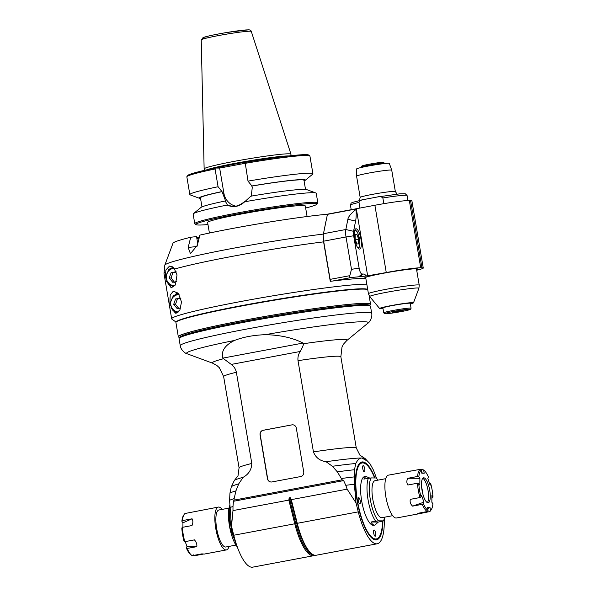 <?xml version="1.0" encoding="UTF-8"?>
<svg xmlns="http://www.w3.org/2000/svg" width="597" height="597" viewBox="0 0 597 597"><rect width="100%" height="100%" fill="white"/><g stroke="black" fill="none" stroke-linecap="round" stroke-linejoin="round"><path stroke-width="0.9" d="M232.987 506.48L233.449 501.286L343.648 480.6L342.141 479.816L337.32 471.831L332.402 466.279A70.334 4.045 -9.6 0 1 355.805 463.496C357.633 459.78 359.678 457.951 361.939 458.026A66.371 3.813 -9.6 0 1 364.73 458.324L359.879 455.123L356.282 447.974A59.439 3.418 170.4 0 0 313.44 451.899L298.007 360.67C297.634 357.334 298.373 354.267 300.224 351.476C302.336 347.782 303.433 345.2 303.5 343.723L303.067 343.059C292.47 337.708 279.836 334.924 265.165 334.693C253.456 335.133 243.233 337.051 234.487 340.454C224.868 345.238 220.972 351.133 222.785 358.125L231.278 364.416C233.927 366.364 235.628 368.976 236.375 372.244L251.8 463.466C251.576 469.608 248.703 474.212 243.18 477.287L238.718 483.868L235.927 490.868L234.158 498.629A75.685 4.351 170.4 0 0 229.584 500.293L231.494 526.263L233.755 535.24A43.588 13.015 79.4 0 0 252.718 567.15L313.738 555.695A43.588 13.015 -100.6 0 1 294.776 523.778L288.844 500.099L232.979 510.584A4987.599 4751.493 90.8 0 1 232.987 506.48A77.274 4.44 170.4 0 0 229.852 507.622M180.242 345.7L179.048 338.656A97.087 5.582 -9.6 0 1 179.152 338.312A97.087 5.582 -9.6 0 1 262.098 318.985A97.087 5.582 -9.6 0 1 365.842 305.365A97.087 5.582 -9.6 0 1 370.282 305.985A97.087 5.582 -9.6 0 1 370.498 306.268L371.692 313.321A97.087 5.582 170.4 0 0 275.03 324.007A97.087 5.582 170.4 0 0 180.242 345.7C180.622 349.842 185.801 353.931 187.092 353.767A92.132 5.298 -9.6 0 1 234.487 340.454M179.152 338.312L179.966 337.171A96.095 5.522 -9.6 0 1 237.651 322.559A96.095 5.522 -9.6 0 1 364.745 304.567A96.095 5.522 -9.6 0 1 369.147 305.171L370.282 305.985M179.704 337.536L178.928 336.992A97.087 5.582 -9.6 0 1 237.106 321.596A97.087 5.582 -9.6 0 1 370.065 304.664L369.513 305.433M369.647 305.246A97.483 5.604 170.4 0 0 370.558 304.254A97.483 5.604 170.4 0 0 365.879 303.343A97.483 5.604 170.4 0 0 258.979 317.507A97.483 5.604 170.4 0 0 178.324 336.768A97.483 5.604 170.4 0 0 179.51 337.402M367.73 289.612A97.483 5.604 170.4 0 0 363.476 289.112A97.483 5.604 170.4 0 0 256.568 303.269A97.483 5.604 170.4 0 0 175.921 322.529L178.324 336.768M342.141 479.816L234.024 500.114L234.158 498.629M332.402 466.279L326.066 461.727C319.873 460.854 315.664 457.578 313.44 451.899M267.486 478.757L260.068 434.877A3.963 3.776 90.8 0 1 263.128 430.273L291.933 424.87A3.963 3.776 90.8 0 1 296.306 428.071L303.731 471.951A3.963 3.776 90.8 0 1 300.672 476.555L271.866 481.958A3.963 3.776 90.8 0 1 267.486 478.757L267.672 478.757A3.963 3.776 -89.2 0 0 271.239 482.025M364.73 458.324A66.371 3.813 -9.6 0 1 365.043 458.503L369.953 463.697L373.401 470.003L376.468 478.048M367.939 461.436L361.939 458.026A66.371 3.813 170.4 0 0 326.066 461.727M355.805 463.496L354.476 469.742L354.372 484.249L356.013 502.883L358.275 511.86A43.588 13.015 79.4 0 0 377.237 543.777A43.588 13.015 79.4 0 0 384.281 519.599M374.968 477.898A39.626 11.828 79.4 0 0 358.61 464.623A39.626 11.828 79.4 0 0 357.566 503.114A39.626 11.828 79.4 0 0 372.506 538.606A39.626 11.828 79.4 0 0 375.789 539.942A39.626 11.828 79.4 0 0 382.916 521.211M238.718 483.868A70.334 4.045 170.4 0 0 231.3 486.846L234.263 480.622A66.371 3.813 -9.6 0 1 234.494 480.354A66.371 3.813 -9.6 0 1 243.18 477.287M231.3 486.846A70.334 4.045 170.4 0 0 231.285 486.876L229.957 493.115L229.584 500.293M235.927 490.868A73.312 4.216 170.4 0 0 229.957 493.115M234.024 500.114L233.449 501.286M288.844 500.099L289.172 497.861A24.537 7.328 -100.6 0 1 289.985 500.823L295.679 523.457A42.827 12.791 79.4 0 0 313.582 554.882M377.237 543.777L316.216 555.232A43.588 13.015 -100.6 0 1 311.813 553.829L311.037 553.24A42.827 12.791 -100.6 0 1 296.731 523.263L291.037 500.629A24.537 7.328 79.4 0 0 290.224 497.667L289.172 497.861M290.224 497.667L291.269 499.644L347.133 489.152L356.013 502.883M343.648 480.6L345.775 485.309A4987.599 4751.493 90.8 0 1 347.133 489.152M354.372 484.249A77.274 4.44 170.4 0 0 345.775 485.309M341.521 478.473A75.685 4.351 -9.6 0 1 354.103 476.921M337.32 471.831A73.312 4.216 -9.6 0 1 354.476 469.742M289.082 501.152L291.56 500.682L291.269 499.644M291.56 500.682L297.254 523.315L233.755 535.24M311.813 553.829A43.588 13.015 -100.6 0 1 297.254 523.315L358.275 511.86M314.94 555.262A43.588 13.015 -100.6 0 1 313.738 555.695M232.979 510.584L231.494 526.263M235.905 545.106L225.845 546.994A18.82 5.619 -100.6 0 1 216.853 529.532A18.82 5.619 -100.6 0 1 218.898 509.995L228.957 508.107M222.121 509.39A21.798 6.507 79.4 0 0 218.748 507.04A21.798 6.507 79.4 0 0 218.353 507.077A21.798 6.507 79.4 0 0 215.98 529.696A21.798 6.507 79.4 0 0 226.397 549.919A21.798 6.507 79.4 0 0 229.069 546.389M226.397 549.919L204.331 554.061L201.838 553.874L192.212 555.68A21.798 6.507 -100.6 0 1 191.667 555.322A21.798 6.507 -100.6 0 1 187.167 548.456L186.421 548.143L186.973 546.628L185.234 541.606M203.51 554.046L194.622 555.717L193.525 554.897M182.906 527.248L182.943 522.808L181.876 521.278L182.451 520.606A21.798 6.507 -100.6 0 1 184.033 514.629A21.798 6.507 -100.6 0 1 185.077 513.487L218.353 507.077M182.451 520.606L192.077 518.8C193.13 520.577 193.115 522.823 192.018 525.539L182.391 527.345L181.809 528.017A20.805 6.209 -100.6 0 0 184.07 541.367L184.816 541.688A21.798 6.507 -100.6 0 1 182.391 527.345M184.816 541.688L194.443 539.875C196.376 542.136 197.159 544.397 196.786 546.651L187.167 548.456M191.667 555.322L190.659 554.553A20.805 6.209 -100.6 0 1 186.421 548.143M181.876 521.278A20.805 6.209 -100.6 0 1 183.369 515.711L184.033 514.629M182.943 522.808L192.077 518.8M196.786 546.651L186.973 546.628M374.588 477.884A38.633 11.537 79.4 0 0 365.968 464.197A38.633 11.537 79.4 0 0 362.76 462.899A38.633 11.537 79.4 0 0 358.872 507.928A38.633 11.537 79.4 0 0 379.513 536.337L379.177 536.875A39.133 11.679 -100.6 0 1 375.244 539.539A39.133 11.679 -100.6 0 1 372.244 538.412M358.446 464.906A39.133 11.679 -100.6 0 1 362.215 462.503A39.133 11.679 -100.6 0 1 365.468 463.817L365.968 464.197M379.513 536.337A38.633 11.537 79.4 0 0 382.565 521.278M375.17 536.233A3.172 0.948 -100.6 0 1 373.692 533.196A3.172 0.948 -100.6 0 1 374.05 530.002A3.172 0.948 -100.6 0 1 375.565 532.942A3.172 0.948 -100.6 0 1 375.222 536.233A3.172 0.948 -100.6 0 1 375.17 536.233M359.782 503.913A3.172 0.948 -100.6 0 1 358.312 500.876A3.172 0.948 -100.6 0 1 358.67 497.682A3.172 0.948 -100.6 0 1 360.185 500.622A3.172 0.948 -100.6 0 1 359.842 503.913A3.172 0.948 -100.6 0 1 359.782 503.913M364.282 471.876A3.172 0.948 -100.6 0 1 362.804 468.832A3.172 0.948 -100.6 0 1 363.17 465.638A3.172 0.948 -100.6 0 1 364.685 468.578A3.172 0.948 -100.6 0 1 364.334 471.869A3.172 0.948 -100.6 0 1 364.282 471.876M369.707 478.033L365.752 476.384L364.625 476.593A24.768 7.395 79.4 0 0 361.663 500.831A24.768 7.395 79.4 0 0 373.767 525.278L374.886 525.062L378.259 522.091L371.103 521.987C372.177 524.278 373.438 525.308 374.886 525.062M377.968 480.137L376.237 477.981L371.23 477.913L363.849 479.078L365.752 476.384M371.103 521.987L378.491 520.823L383.498 520.89L378.259 522.091M384.864 517.144A23.298 6.955 -100.6 0 1 383.498 520.89L384.916 517.136M385.729 478.675L375.013 480.689A18.82 5.619 79.4 0 0 372.968 500.226A18.82 5.619 79.4 0 0 381.961 517.689L392.677 515.674M423.377 503.659L422.266 504.323A21.798 6.507 79.4 0 0 427.31 511.547L417.691 513.353L418.512 513.853L396.445 517.995A21.798 6.507 -100.6 0 1 386.035 497.771A21.798 6.507 -100.6 0 1 388.408 475.152L420.176 469.354A21.798 6.507 79.4 0 0 417.557 476.473L418.833 476.794L419.9 478.324L419.84 485.062L418.773 483.533A20.805 6.209 79.4 0 0 421.027 496.883L421.586 495.376L423.93 502.152L423.377 503.659A20.805 6.209 79.4 0 0 428.079 510.383L427.564 507.338L429.974 507.375L427.788 508.704M418.512 513.853L429.721 511.577A21.798 6.507 79.4 0 0 430.773 510.435L431.437 509.353A20.805 6.209 79.4 0 0 432.922 503.786L431.855 502.256L431.915 495.517L432.989 497.047A20.805 6.209 79.4 0 0 430.728 483.704L430.176 485.212L427.825 478.436L428.385 476.928A20.805 6.209 79.4 0 0 424.146 470.511A20.805 6.209 79.4 0 0 423.683 470.205L424.198 473.242L421.788 473.212L421.273 470.175A20.805 6.209 79.4 0 0 418.833 476.794M422.266 504.323L412.639 506.129C410.535 504.338 409.751 502.084 410.296 499.353L419.915 497.547L421.027 496.883M418.773 483.533L417.49 483.212A21.798 6.507 79.4 0 0 419.915 497.547M417.49 483.212L407.87 485.018C406.482 482.764 406.505 480.518 407.93 478.279L417.557 476.473M411.288 471.026L410.475 471.011M420.698 469.742L422.586 469.384L423.683 470.205M424.146 470.511L423.131 469.749A21.798 6.507 79.4 0 0 422.586 469.384M429.571 483.458L430.728 483.704M432.989 497.047L431.9 497.816M421.251 512.681L420.101 513.383M431.437 509.353A20.805 6.209 79.4 0 1 430.482 510.413L429.974 507.375M423.766 477.809A12.679 3.783 -100.6 0 1 429.668 489.973A12.679 3.783 -100.6 0 1 428.221 502.756A12.679 3.783 -100.6 0 1 422.161 490.988A12.679 3.783 -100.6 0 1 423.542 477.831A12.679 3.783 -100.6 0 1 423.766 477.809M427.31 511.547L428.079 510.383M423.93 502.152L412.639 506.129M407.93 478.279L419.9 478.324M421.273 470.175L420.176 469.354M421.721 472.794L424.198 473.242M430.482 510.413L429.721 511.577M427.34 502.599A12.679 3.783 79.4 0 0 427.952 489.906A12.679 3.783 79.4 0 0 422.773 478.294M423.019 494.652A16.813 5.022 79.4 0 0 421.631 487.271M291.933 424.87L263.307 430.28A3.963 3.776 -89.2 0 0 260.247 434.877L267.672 478.757M292.112 424.87A3.963 3.776 90.8 0 1 292.739 424.81M169.906 302.866L170.19 294.993L173.011 291.552L174.175 291.373L178.451 293.776L181.51 301.94L179.928 309.873L176.637 313.007L175.533 313.186L170.936 307.836M365.827 278.359A101.05 5.806 -9.6 0 0 330.268 281.321L323.596 241.86L323.246 235.666M325.999 221.047L323.552 233.285M366.819 284.209A101.05 5.806 170.4 0 0 256.486 298.657A101.05 5.806 170.4 0 0 171.675 318.835A101.05 5.806 170.4 0 0 171.899 319.134L176.085 322.104M165.473 276.18L165.891 269.948L169.511 266.083L172.063 266.575L174.137 268.389L177.033 274.956L175.354 285L171.249 287.836L166.242 280.978M367.648 289.575A97.087 5.582 170.4 0 0 271.038 300.381A97.087 5.582 170.4 0 0 176.249 321.947M327.38 214.233A87.177 5.015 -9.6 0 0 199.883 235.106L197.331 245.345L190.436 253.665L188.174 247.486L190.719 237.248L196.547 236.584L197.749 243.673M323.402 234.076A98.923 5.686 170.4 0 0 221.188 250.576A98.923 5.686 170.4 0 0 164.809 265.172L173.003 243.21A87.177 5.015 -9.6 0 1 190.719 237.248M176.115 271.71L171.1 272.65L169.257 277.978L172.734 282.314L176.794 281.553M169.257 277.978L171.063 278.008L174.54 282.336M171.1 272.65L172.906 272.68L171.063 278.008M172.906 272.68L176.257 272.075M177.51 292.828A10.895 10.38 -89.2 0 0 175.593 294.246M180.749 298.007L175.555 298.978L173.712 304.313L177.19 308.642L180.764 307.97M173.712 304.313L175.518 304.336L178.996 308.671M175.555 298.978L177.361 299.007L175.518 304.336M177.361 299.007L180.869 298.373M353.551 231.308L345.835 229.517L347.879 219.286C348.238 216.801 350.961 213.517 356.043 209.435A25.761 7.686 -100.6 0 1 355.596 221.077L353.551 231.308A5.948 1.776 79.4 0 0 353.663 235.778L359.133 268.135A5.948 1.776 79.4 0 0 361.931 274.008L363.14 274.023A25.761 7.686 -100.6 0 1 366.476 276.015L386.266 272.545A27.738 1.597 170.4 0 1 420.721 267.777L409.341 200.488L410.542 200.51A27.738 1.597 -9.6 0 1 411.878 200.764L423.258 268.053A27.738 1.597 170.4 0 0 421.922 267.792L420.721 267.777M330.857 281.247A1.985 0.59 -100.6 0 1 330.111 279.374L323.656 241.173A9.91 2.955 -100.6 0 1 323.462 233.718L345.835 229.517A9.91 2.955 79.4 0 0 346.021 236.972L353.663 235.778M359.133 268.135L351.491 269.322L346.021 236.972L323.656 241.173M351.491 269.322L349.805 275.68C349.29 277.083 349.79 277.702 351.297 277.53L366.476 276.015M323.462 233.718L327.469 214.159L356.26 208.756L356.043 209.435M416.699 270.225A27.738 1.597 170.4 0 0 423.258 268.053M365.797 278.157A26.746 1.537 -9.6 0 1 364.752 277.918A26.746 1.537 -9.6 0 1 390.863 271.941A26.746 1.537 -9.6 0 1 417.497 268.993A26.746 1.537 -9.6 0 1 416.587 269.568M409.341 200.488A27.738 1.597 -9.6 0 0 374.886 205.256L327.469 214.159M356.305 208.749L367.685 276.03M359.521 249.068A10.306 3.075 -100.6 0 1 354.722 239.188A10.306 3.075 -100.6 0 1 355.902 228.8A10.306 3.075 -100.6 0 1 360.827 238.36A10.306 3.075 -100.6 0 1 359.7 249.053A10.306 3.075 -100.6 0 1 359.521 249.068M358.596 239.128L356.916 234.285L355.193 234.255L355.148 239.076L356.827 243.919L358.551 243.942L358.596 239.128L355.379 239.725M356.916 234.285L355.193 234.606M359.931 208.062L358.984 202.45C359.916 200.607 361.528 199.637 363.827 199.525L377.356 196.988C379.543 196.256 381.379 196.577 382.856 197.965L383.826 203.674M363.827 199.525L352.379 202.435L351.096 203.189L350.424 205.107A28.731 1.649 -9.6 0 1 358.984 202.45M382.856 197.965A28.731 1.649 -9.6 0 1 407.079 195.525L405.251 193.749L399.781 193.838L377.356 196.988M391.736 170.175A17.835 1.022 170.4 0 0 391.736 170.16A17.835 1.022 170.4 0 0 390.886 170.003A17.835 1.022 170.4 0 0 371.416 172.585A17.835 1.022 170.4 0 0 356.573 176.108A17.835 1.022 170.4 0 0 356.573 176.122L360.178 197.443A17.835 1.022 -9.6 0 1 374.931 193.913A17.835 1.022 -9.6 0 1 394.49 191.324A17.835 1.022 -9.6 0 1 395.341 191.495L391.736 170.175M391.736 170.16L389.326 163.414A16.582 0.955 170.4 0 0 372.819 165.242A16.582 0.955 170.4 0 0 356.625 168.944L356.573 176.108M410.34 303.895A17.179 0.985 170.4 0 0 413.497 302.806A17.179 0.985 170.4 0 0 412.676 302.612A17.179 0.985 170.4 0 0 393.565 305.157A17.179 0.985 170.4 0 0 379.64 308.53A17.179 0.985 170.4 0 0 382.99 308.522M382.953 308.328L381.013 308.507L382.908 308.045M383.714 312.828L382.893 307.948A13.873 0.798 -9.6 0 1 393.124 305.433A13.873 0.798 -9.6 0 1 408.572 303.224L412.117 302.761L410.132 303.246A13.873 0.798 -9.6 0 1 410.243 303.321L411.064 308.201A13.873 0.798 170.4 0 0 397.259 309.724A13.873 0.798 170.4 0 0 383.714 312.828L384.655 313.716C383.946 313.888 387.901 314.007 401.49 311.537C412.139 309.433 410.035 309.395 410.736 309.149L411.064 308.201M408.572 303.224A13.873 0.798 -9.6 0 1 410.132 303.246M393.363 311.97L403.184 310.515L396.378 312.015L392.192 312.492L393.363 311.97M401.856 310.544L401.744 311.007L401.669 310.567M401.744 311.007L400.438 310.716M397.826 311.104L396.378 312.015L395.229 311.574M396.274 311.38L396.378 312.015M361.148 167.511L361.095 167.19A11.888 0.687 -9.6 0 1 361.103 167.153A11.888 0.687 -9.6 0 1 369.2 165.16A11.888 0.687 -9.6 0 1 384.513 163.19A11.888 0.687 -9.6 0 1 384.535 163.227L384.587 163.548M361.103 167.153L361.916 166.011A10.895 0.627 -9.6 0 1 369.334 164.19A10.895 0.627 -9.6 0 1 383.371 162.384L384.513 163.19M201.973 206.89L200.435 197.816A52.506 3.022 -9.6 0 1 222.039 191.659L218.077 186.734A62.409 3.589 170.4 0 0 189.846 194.592L186.846 176.846A62.409 3.589 -9.6 0 1 186.913 176.622L187.719 175.488A61.424 3.53 -9.6 0 1 215.226 168.018L219.644 168.078L245.009 163.317M248.001 181.122L245.143 162.399A61.424 3.53 -9.6 0 1 308.642 155.033L309.783 155.839A62.409 3.589 -9.6 0 1 309.918 156.026L312.925 173.772A62.409 3.589 170.4 0 0 248.001 181.122L251.964 186.04A52.506 3.022 -9.6 0 1 303.977 180.301L305.515 189.383M186.913 176.622A62.409 3.589 -9.6 0 1 215.077 168.988L215.226 168.018M189.846 194.592A62.409 3.589 170.4 0 0 190.212 194.891L199.45 198.294A53.834 3.097 170.4 0 0 200.555 198.488M218.077 186.734L215.077 168.988M221.614 191.652A53.834 3.097 170.4 0 0 199.45 198.294M236.009 206.196A15.947 15.194 -89.2 0 1 223.912 193.338L219.644 168.078M244.501 201.749L241.389 204.174L237.121 205.958L232.643 206.375L228.352 205.375L227.36 204.92L225.211 200.995L225.629 201.002L222.039 191.659M251.964 186.04L252.24 187.697L251.27 196.189M244.561 201.689L244.71 201.779A62.409 3.589 -9.6 0 1 313.224 192.697A62.409 3.589 -9.6 0 1 315.858 192.98L306.619 189.57A53.834 3.097 -9.6 0 0 250.852 196.182L244.71 201.779C239.225 206.749 233.375 207.853 227.144 205.077L227.36 204.92M233.375 206.405L233.375 206.405C235.352 207.189 239.069 205.629 244.524 201.719M315.858 192.98A62.409 3.589 -9.6 0 1 316.223 193.279L317.835 202.831A62.409 3.589 170.4 0 0 314.843 202.256A62.409 3.589 170.4 0 0 246.397 211.323A62.409 3.589 170.4 0 0 194.764 223.651A62.409 3.589 170.4 0 0 194.898 223.838L196.04 224.644A61.424 3.53 170.4 0 0 198.853 225.032A61.424 3.53 170.4 0 0 207.972 224.539M304.089 180.973A53.834 3.097 170.4 0 0 305.074 180.428A53.834 3.097 170.4 0 0 251.538 186.033M305.074 180.428L312.671 174.182A62.409 3.589 170.4 0 0 312.925 173.772M245.001 163.369A62.409 3.589 -9.6 0 1 309.783 155.839M194.764 223.651L193.144 214.092A62.409 3.589 -9.6 0 1 193.391 213.689L200.995 207.435A53.834 3.097 -9.6 0 1 225.211 200.995M193.391 213.689A62.409 3.589 -9.6 0 1 227.144 205.077M305.649 208.017A61.424 3.53 170.4 0 0 316.962 204.189L317.768 203.055A62.409 3.589 170.4 0 0 317.835 202.831M316.962 204.189A61.424 3.53 170.4 0 0 255.874 210.734A61.424 3.53 170.4 0 0 196.04 224.644M209.413 233.039L207.622 222.48A49.536 2.851 -9.6 0 1 248.606 212.689A49.536 2.851 -9.6 0 1 302.925 205.495A49.536 2.851 -9.6 0 1 305.306 205.958L307.089 216.517M196.928 238.815A76.282 4.388 -9.6 0 1 199.062 238.278L199.114 238.173M196.779 237.942A75.289 4.328 -9.6 0 1 199.338 237.293M290.836 155.727L290.978 154.257A44.036 2.53 170.4 0 0 290.97 154.198A44.036 2.53 170.4 0 0 288.866 153.802A44.036 2.53 170.4 0 0 240.755 160.168A44.036 2.53 170.4 0 0 204.137 168.884A44.036 2.53 170.4 0 0 204.152 168.936L204.771 170.287M303.067 343.059L222.785 358.125M187.092 353.767L212.681 363.2A68.356 3.933 -9.6 0 1 223.397 358.76M265.165 334.693A92.132 5.298 -9.6 0 1 367.871 323.186L346.805 340.514L343.633 343.999L342.021 346.939L340.857 356.752A59.439 3.418 -9.6 0 0 298.007 360.67M303.5 343.723A68.356 3.933 -9.6 0 1 346.805 340.514M234.494 480.354L238.031 475.734L239.069 467.802L223.644 376.58A59.439 3.418 -9.6 0 1 236.375 372.244M239.069 467.802A59.439 3.418 -9.6 0 1 251.8 463.466M231.278 364.416L300.224 351.476M235.778 542.427A24.768 7.395 -100.6 0 1 229.964 508.957M229.77 505.517A23.298 6.955 79.4 0 0 229.427 525.741A23.298 6.955 79.4 0 0 237.278 546.882M368.364 478.234A24.768 7.395 79.4 0 0 368.036 499.629A24.768 7.395 79.4 0 0 375.617 521.144M376.237 477.981A23.298 6.955 -100.6 0 1 377.916 480.145M378.491 520.823A23.298 6.955 -100.6 0 1 370.282 499.301A23.298 6.955 -100.6 0 1 371.23 477.913M174.637 269.031A101.05 5.806 -9.6 0 1 323.596 241.86M164.809 265.172L164.011 273.523A101.05 5.806 -9.6 0 1 165.436 272.232M196.988 246.471L188.174 247.486M174.048 268.284A8.716 8.306 -89.2 0 0 166.279 277.426A8.716 8.306 -89.2 0 0 174.869 285.694M179.078 294.597A8.716 8.306 -89.2 0 0 170.735 302.91A8.716 8.306 -89.2 0 0 178.287 312M347.879 219.286L355.596 221.077M349.805 275.68L330.111 279.374M332.678 281.023L351.297 277.53M327.328 214.383L356.14 208.972M374.886 205.256L386.266 272.545M410.542 200.51L421.922 267.792M363.14 274.023L360.245 276.583M359.043 276.56L361.931 274.008M357.439 247.255A8.716 2.604 79.4 0 0 359.715 240.472A8.716 2.604 79.4 0 0 355.424 230.517A8.716 2.604 79.4 0 0 354.439 231.3M417.99 284.903A25.761 1.478 170.4 0 0 389.737 288.649A25.761 1.478 170.4 0 0 368.431 293.739L369.73 296.575A24.962 1.433 -9.6 0 1 389.96 291.672A24.962 1.433 -9.6 0 1 417.736 287.97A24.962 1.433 -9.6 0 1 418.922 288.254L419.221 285.142A25.761 1.478 170.4 0 0 417.99 284.903M401.468 311.544A12.88 0.739 170.4 0 0 406.057 309.492A12.88 0.739 170.4 0 0 385.132 313.425A12.88 0.739 170.4 0 0 401.468 311.544M272.583 158.071A43.439 2.5 170.4 0 0 215.905 168.026M209.943 169.138A43.439 2.5 -9.6 0 1 247.539 161.436A43.439 2.5 -9.6 0 1 285.567 156.347M223.912 193.338L222.323 193.316M288.955 155.944A43.484 2.5 170.4 0 0 247.486 161.13A43.484 2.5 170.4 0 0 206.614 169.869M204.137 168.884L201.234 39.895A25.387 1.463 -9.6 0 1 222.345 34.872A25.387 1.463 -9.6 0 1 250.076 31.208A25.387 1.463 -9.6 0 1 251.292 31.432L290.97 154.198M206.958 37.984A23.425 1.343 -9.6 0 1 215.771 34.499A23.425 1.343 -9.6 0 1 247.956 29.88M371.692 313.321C372.685 317.358 369.147 322.925 367.871 323.186M369.103 295.657L370.558 304.254M356.282 447.974L340.857 356.752M212.681 363.2L216.823 365.446L219.315 367.692L223.644 376.58M237.39 547.173L229.591 526.718L229.755 505.181M164.011 273.523L171.675 318.835M173.063 267.277L168.906 269.344L165.444 277.254L168.578 284.351L173.794 286.821M178.197 293.493L173.354 295.672L169.899 303.582L173.033 310.686L176.936 312.895M358.513 248.606L359.707 246.292L359.834 241.039L357.954 233.375L356.946 231.427L354.961 229.651M351.2 209.696L350.424 205.107M407.923 200.517L407.079 195.525M360.178 197.443L359.401 200.488M397.08 194.115L395.341 191.495M365.655 277.344L368.431 293.739M416.452 268.747L419.221 285.142M413.497 302.806L418.922 288.254M379.64 308.53L369.73 296.575M251.292 31.432C250.927 30.283 249.927 29.753 248.315 29.85L227.532 32.38C215.786 34.335 207.689 36.051 203.241 37.536L201.234 39.895"/></g></svg>
